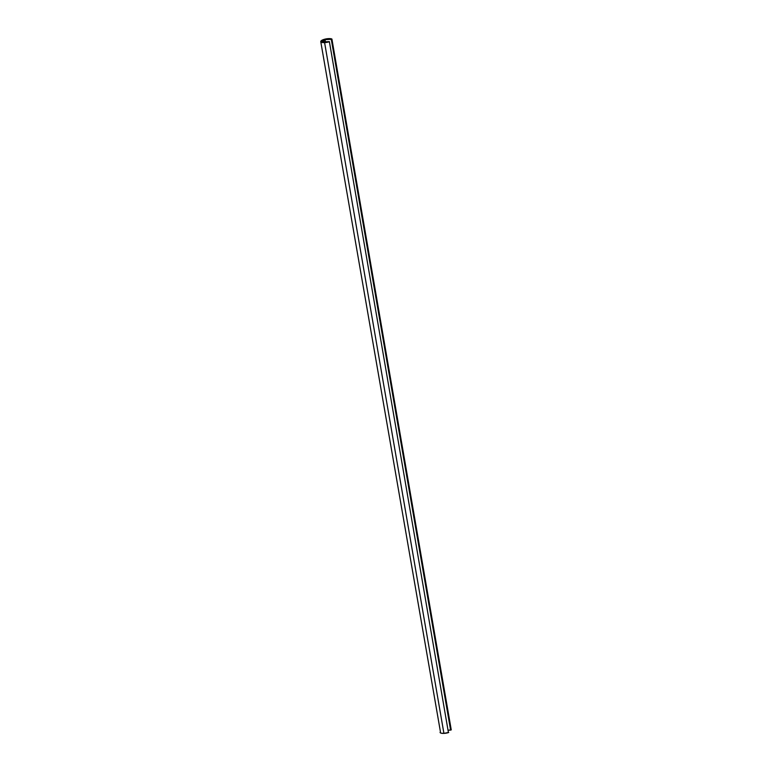 <?xml version="1.0" encoding="UTF-8"?>
<svg xmlns="http://www.w3.org/2000/svg" width="772" height="772" viewBox="0 0 772 772"><rect width="100%" height="100%" fill="white"/><g stroke="black" fill="none" stroke-linecap="round" stroke-linejoin="round"><path stroke-width="1.16" d="M328.959 41.756A5.549 1.66 170.2 0 1 324.722 42.489A5.549 1.66 170.2 0 1 321.113 41.553A5.549 1.66 170.2 0 1 328.438 38.735L328.544 39.333L327.926 38.774L323.333 39.768L321.162 41.707L323.757 42.499L328.988 41.746L322.378 41.891L324.79 39.555L331.535 39.179L328.438 38.735A5.549 1.66 170.2 0 1 331.555 39.131L325.157 39.497L322.406 41.833L328.959 41.756M448.706 732.425L443.919 733.381A5.915 1.766 -9.8 0 0 448.435 732.609L329.383 41.64L322.821 41.852L329.113 41.833A5.915 1.766 170.2 0 1 324.597 42.605L443.919 733.381L441.198 733.188L440.069 732.387A5.915 1.766 -9.8 0 0 443.919 733.381L324.597 42.605A5.915 1.766 170.2 0 1 320.756 41.62A5.915 1.766 170.2 0 1 328.563 38.619A5.915 1.766 170.2 0 1 331.883 39.034L331.284 39.333L450.597 730.109L451.244 729.858L331.902 39.14L325.031 39.613L325.398 41.727L324.944 39.633L322.744 41.833L325.031 39.613L331.284 39.333L450.597 730.109L448.32 730.216L451.244 729.887L331.921 39.111M325.234 41.736L324.877 39.661L325.234 41.736M320.756 41.62L440.407 731.644M329.383 41.64L322.648 42.556L320.92 41.929L321.094 40.868L326.315 38.861L331.931 39.073"/></g></svg>
